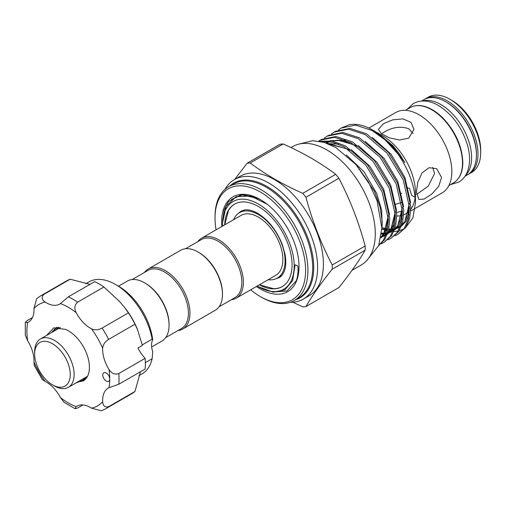 <?xml version="1.0" encoding="UTF-8"?>
<svg xmlns="http://www.w3.org/2000/svg" width="506" height="506" viewBox="0 0 506 506"><rect width="100%" height="100%" fill="white"/><g stroke="black" fill="none" stroke-linecap="round" stroke-linejoin="round"><path stroke-width="0.76" d="M421.555 101.029L424.009 99.606A43.44 25.079 60 0 1 445.729 101.763A43.44 25.079 60 0 1 474.103 140.035A43.44 25.079 60 0 1 467.443 174.842L464.989 176.265M422.586 100.972A43.44 25.079 60 0 1 440.89 104.552A43.44 25.079 60 0 1 468.328 139.922A43.44 25.079 60 0 1 465.552 175.399M115.551 284.498L118.644 286.288A48.721 28.127 60 0 1 131.826 296.927A48.721 28.127 60 0 1 152.717 339.868L152.129 339.184A53.098 30.657 -120 0 0 129.915 296.092A53.098 30.657 -120 0 0 115.551 284.498A53.098 30.657 -120 0 0 88.999 281.867L85.805 283.714M142.275 344.871L152.179 339.14M43.839 294.416A65.141 37.608 60 0 0 40.398 296.023L66.722 280.824A65.141 37.608 60 0 1 70.157 279.217L43.839 294.416C41.201 297.092 41.644 299.647 45.179 302.095A26.824 15.484 -120 0 0 59.664 304.074A26.824 15.484 -120 0 0 60.404 303.6L68.342 296.845L94.66 281.646A65.141 37.608 60 0 1 103.92 286.997L119.448 301.412L125.216 308.186A53.098 30.657 60 0 1 137.417 329.311L142.395 345.402L137.929 347.983A26.824 15.484 60 0 0 145.121 358.349A65.141 37.608 60 0 1 145.121 369.045L118.796 384.244L108.98 387.735A26.824 15.484 -120 0 0 108.195 388.14A26.824 15.484 -120 0 0 102.674 401.675C103.022 405.964 105.014 407.627 108.651 406.672A65.141 37.608 60 0 1 105.539 408.854L131.864 393.655A65.141 37.608 60 0 0 134.969 391.48L108.651 406.672M124.653 307.452L128.423 312.86A65.141 37.608 60 0 1 134.969 324.201L137.765 330.171M70.157 279.217L90.017 284.328M138.903 375.686L142.097 373.839A53.098 30.657 -120 0 0 152.129 358.76L145.342 362.675M107.595 374.073A4.927 2.846 -120 0 0 103.793 372.751A4.927 2.846 -120 0 0 104.925 379.968A4.927 2.846 -120 0 0 108.72 381.284A4.927 2.846 -120 0 0 109.745 379.032A4.927 2.846 -120 0 0 107.595 374.073M128.423 312.86L102.098 328.052A65.141 37.608 60 0 1 108.651 339.399C105.014 341.676 103.022 344.624 102.674 348.223A26.824 15.484 -120 0 0 108.98 369.443C111.605 373.504 114.881 374.876 118.796 373.548A65.141 37.608 60 0 1 118.796 384.244M103.92 286.997L77.601 302.19C74.496 304.922 74.047 308.445 76.248 312.752A26.824 15.484 -120 0 0 83.136 322.379A26.824 15.484 -120 0 0 91.466 328.818C94.767 330.317 98.309 330.064 102.098 328.052M56.881 327.331L53.168 331.632M51.384 332.663L55.964 327.806L56.988 327.281M58.93 327.344L58.007 328.837M56.223 329.868L58.019 327.281M79.221 381.062L84.243 380.31M46.527 335.465L53.807 327.831L65.54 329.362A29.835 17.223 60 0 1 76.4 337.274A29.835 17.223 60 0 1 85.609 379.064L83.376 380.879L77.443 382.093M84.059 378.273L86.305 378.241M85.577 379.095L82.282 379.298M34.648 354.004A25.18 14.541 -120 0 0 52.453 384.838A25.18 14.541 -120 0 0 70.258 374.56A25.18 14.541 -120 0 0 52.453 343.719A25.18 14.541 -120 0 0 34.648 354.004L34.648 351.765A27.919 16.116 60 0 1 40.429 338.988L59.012 328.261A27.919 16.116 60 0 1 60.473 327.578M40.429 338.988A27.919 16.116 60 0 1 61.947 346.465A27.919 16.116 60 0 1 74.129 374.56A27.919 16.116 60 0 1 68.348 387.343A27.919 16.116 60 0 1 54.389 385.958L52.453 384.838M416.406 192.033L417.779 182.274L422.017 172.938L429.05 167.714L436.653 168.656L441.567 177.511L438.67 186.404L431.694 194.165L424.104 199.054L418.86 199.472L416.406 192.033M416.539 194.544L428.196 186.17L434.597 173.482L432.636 167.385M396.71 212.476L402.434 210.945M401.581 202.514L395.667 204.215M413.067 133.483L408.759 128.739C400.366 125.931 391.979 127.189 383.599 132.515L381.492 133.843M408.759 138.113L399.62 140.004L389.405 137.866L381.379 133.755L378.387 129.372L383.599 123.584L392.732 119.852L402.94 118.866L410.986 122.363L413.971 129.372L408.759 138.113M282.348 286.541A47.627 27.495 60 0 1 273.575 288.686L259.376 284.796M224.753 224.828L228.484 210.585A47.627 27.495 60 0 1 234.727 204.057M224.721 224.847A47.627 27.495 60 0 1 234.569 204.146A47.627 27.495 60 0 1 258.383 206.505A47.627 27.495 60 0 1 289.495 248.471A47.627 27.495 60 0 1 282.196 286.636A47.627 27.495 60 0 1 259.344 284.815M222.596 226.068A50.638 29.234 60 0 1 222.577 224.721A50.638 29.234 60 0 1 258.383 204.044A50.638 29.234 60 0 1 294.188 266.061A50.638 29.234 60 0 1 258.383 286.731A50.638 29.234 60 0 1 257.219 286.042M272.5 292.07L286.959 290.988L296.377 280.666C297.756 276.472 298.274 271.608 297.933 266.061L295.118 264.746L292.645 280.634L284.922 289.824L273.272 292.158L258.383 286.731M222.577 224.721L222.577 222.748L226.119 206.176L236.106 196.676L250.653 195.993L267.092 204.177M197.814 241.64A34.623 19.993 60 0 1 201.59 238.2A34.623 19.993 60 0 1 228.269 247.478A34.623 19.993 60 0 1 243.38 282.323A34.623 19.993 60 0 1 236.213 298.173A34.623 19.993 60 0 1 231.343 299.716M201.59 238.2L241.071 215.404A34.623 19.993 60 0 1 267.75 224.683A34.623 19.993 60 0 1 282.867 259.527A34.623 19.993 60 0 1 275.694 275.378L236.213 298.173M185.55 248.724L201.363 239.597A33.529 19.361 60 0 1 227.2 248.579A33.529 19.361 60 0 1 241.836 282.323A33.529 19.361 60 0 1 234.892 297.667L219.079 306.794M144.4 272.481A34.623 19.993 60 0 1 148.169 269.04L180.686 250.268A34.623 19.993 60 0 1 197.998 251.982L198.769 252.431A33.529 19.361 60 0 1 222.482 293.493L222.482 294.391A34.623 19.993 60 0 1 215.309 310.241L182.792 329.008A34.623 19.993 60 0 1 177.929 330.557M233.519 219.762A37.773 21.809 60 0 1 239.496 212.678A37.773 21.809 60 0 1 258.383 214.55A37.773 21.809 60 0 1 283.056 247.832A37.773 21.809 60 0 1 277.269 278.104A37.773 21.809 60 0 1 268.148 279.736M261.298 200.155A52.004 30.025 -120 0 0 254.708 197.245M222.627 220.559L224.19 209.851L228.415 201.584L241.191 194.671L258.484 198.605L256.289 197.599L244.999 195.183M221.805 226.53A54.743 31.606 60 0 1 221.609 221.925A54.743 31.606 60 0 1 260.318 199.579A54.743 31.606 60 0 1 299.021 266.624A54.743 31.606 60 0 1 256.428 286.497M381.821 229.522L382.201 221.546L380.031 206.884L374.554 191.521L355.554 164.007M396.818 215.999A46.394 26.786 -120 0 0 402.397 215.297M403.756 214.829A46.394 26.786 -120 0 0 405.831 213.829A46.394 26.786 -120 0 0 408.595 211.799M410.847 209.275A46.394 26.786 -120 0 0 415.154 197.41M338.463 129.909L341.158 128.069L355.642 125.14L372.157 130.535L385.363 140.08L397.767 153.799A60.214 34.769 -120 0 0 372.859 130.131L390.727 143.938L404.844 162.628L399.727 154.254L392.713 145.488L376.818 132.42L382.631 135.772A46.394 26.786 -120 0 1 415.439 192.596L415.439 203.108L412.845 218.016L405.395 227.959M403.877 228.94L399.133 230.888M398.095 231.128L393.902 231.565M391.252 231.457L388.469 231.052M387.343 230.812L386.622 230.635M385.591 230.356L381.878 229.073M331.443 133.964L334.137 132.123L348.615 129.194L365.136 134.59L387.008 153.135L403.181 179.788L409.468 207.327L408.272 219.225L404.351 228.276L397.861 234.392L394.901 235.771M397.861 234.392L405.73 227.485L409.651 218.428L410.847 206.53L404.56 178.991L388.387 152.338L366.515 133.793L349.994 128.397L335.516 131.326L334.137 132.123M320.905 141.553L332.246 142.11L344.067 146.753L365.939 165.298L382.112 191.951L388.399 219.49L387.204 231.387L383.282 240.445L378.861 245.176M378.773 245.397L384.661 239.648L388.583 230.591L389.778 218.693L383.491 191.154L367.318 164.501L345.446 145.956L332.151 141.003L319.691 141.313M318.654 141.136L320.089 140.232L334.574 137.303L351.088 142.698L372.96 161.243L389.133 187.897L395.42 215.436L394.231 227.333L390.303 236.391L383.82 242.5L380.854 243.879M383.82 242.5L391.682 235.594L395.61 226.536L396.799 214.639L390.512 187.1L374.339 160.446L352.467 141.901L335.952 136.506L321.474 139.435L320.089 140.232M324.416 138.018L327.116 136.177L341.594 133.249L358.109 138.644L379.987 157.189L396.154 183.842L402.447 211.381L401.252 223.279L397.324 232.33L390.841 238.446L387.881 239.825M390.841 238.446L398.703 231.539L402.631 222.482L403.826 210.585L397.533 183.045L381.366 156.392L359.488 137.847L342.973 132.452L328.495 135.38L327.116 136.177M215.025 218.124L215.025 216.783A65.691 37.925 60 0 1 228.63 186.714A65.691 37.925 60 0 1 279.255 204.31A65.691 37.925 60 0 1 307.926 270.419A65.691 37.925 60 0 1 294.321 300.494A65.691 37.925 60 0 1 261.475 297.237L260.318 296.567A64.047 36.976 -120 0 0 305.605 270.419A64.047 36.976 -120 0 0 260.318 191.976A64.047 36.976 -120 0 0 215.025 218.124A64.047 36.976 -120 0 0 216.062 229.844M225.018 189.32A68.974 39.822 60 0 1 234.348 179.624A68.974 39.822 60 0 1 287.497 198.105A68.974 39.822 60 0 1 317.604 267.516A68.974 39.822 60 0 1 303.315 299.09A68.974 39.822 60 0 1 290.254 302.316M303.315 299.09L309.122 295.738A68.974 39.822 -120 0 0 323.41 264.164A68.974 39.822 -120 0 0 293.303 194.753A68.974 39.822 -120 0 0 240.148 176.271L234.348 179.624M305.94 306.579L338.875 287.56C349.962 273.759 358.722 261.298 365.149 250.185A78.828 45.508 -120 0 0 365.18 248.092A78.828 45.508 -120 0 0 365.149 245.967L332.214 264.98A78.828 45.508 60 0 1 332.246 267.105A78.828 45.508 60 0 1 332.214 269.198C321.127 283.006 312.373 295.46 305.94 306.579A78.828 45.508 60 0 1 302.778 306.857L292.835 302.24M352.005 270.349L361.107 265.093A68.424 39.506 -120 0 0 375.281 233.772A68.424 39.506 -120 0 0 345.408 164.905A68.424 39.506 -120 0 0 292.683 146.576L290.963 147.569M471.706 172.388A43.44 25.079 -120 0 0 480.7 152.502A43.44 25.079 -120 0 0 449.986 99.302A43.44 25.079 -120 0 0 428.266 97.152L425.559 98.714A43.44 25.079 60 0 1 459.031 110.352A43.44 25.079 60 0 1 477.993 154.064A43.44 25.079 60 0 1 468.992 173.95L471.706 172.388M401.77 193.393L401.043 193.165M410.771 210.983L442.212 192.824A46.394 26.786 -120 0 0 451.826 171.585A46.394 26.786 -120 0 0 431.574 124.9A46.394 26.786 -120 0 0 395.825 112.471L368.855 128.037M449.986 99.302L451.921 100.422A40.701 23.497 60 0 1 480.7 150.269L480.7 152.502M250.685 289.811A64.047 36.976 -120 0 0 260.318 296.567M295.491 299.818A66.235 38.241 -120 0 0 313.733 267.516A66.235 38.241 -120 0 0 282 198.004A66.235 38.241 -120 0 0 229.8 186.037M197.998 251.982A34.623 19.993 60 0 1 222.482 294.391M148.169 269.04A34.623 19.993 60 0 1 174.848 278.319A34.623 19.993 60 0 1 189.965 313.157A34.623 19.993 60 0 1 182.792 329.008M132.136 279.565L147.942 270.432A33.529 19.361 60 0 1 173.779 279.42A33.529 19.361 60 0 1 188.415 313.157A33.529 19.361 60 0 1 181.471 328.508L165.664 337.635M118.474 286.187L127.265 281.108A34.623 19.993 60 0 1 144.583 282.822L145.355 283.271A33.529 19.361 60 0 1 169.061 324.333L169.061 325.225A34.623 19.993 60 0 1 161.895 341.076L151.661 346.983M144.583 282.822A34.623 19.993 60 0 1 169.061 325.225M409.436 188.011L411.542 195.24L415.148 197.327M388.734 183.039L389.74 182.963M407.684 187.802L408.519 188.264M372.859 130.131A60.214 34.769 -120 0 0 348.779 124.849L341.158 128.069M397.767 153.799C409.209 170.332 415.097 186.771 415.439 203.108M283.164 143.976A78.828 45.508 -120 0 0 280.001 144.261L247.067 163.274A78.828 45.508 60 0 1 250.23 162.995L283.164 143.976C303.069 152.78 320.589 162.894 335.712 174.317L302.778 193.33A78.828 45.508 60 0 1 305.94 197.264L338.875 178.251A78.828 45.508 -120 0 0 335.712 174.317M365.149 245.967C358.722 222.052 349.962 199.478 338.875 178.251M234.727 179.402L247.067 163.274M250.23 162.995C265.479 174.488 282.993 184.595 302.778 193.33M305.94 197.264C312.373 221.185 321.127 243.753 332.214 264.98M332.214 269.198L365.149 250.185M296.377 280.666A54.053 31.208 -120 0 0 299.021 266.339M87.57 376.211A27.919 16.116 60 0 1 86.931 376.616L68.348 387.343M85.609 379.064L75.527 383.2M105.539 408.854L101.396 410.783L91.466 408.14A26.824 15.484 -120 0 0 76.982 406.16A26.824 15.484 -120 0 0 76.248 406.634L75.116 408.715L77.601 408.032L82.94 404.945M75.116 408.715L64.085 402.321L60.404 397.488A26.824 15.484 -120 0 0 45.179 381.416L42.27 379.43L34.237 365.528L33.978 362.011A26.824 15.484 -120 0 0 27.672 340.797L25.325 335.187L25.3 322.442L27.672 322.499A26.824 15.484 -120 0 0 28.45 322.101A26.824 15.484 -120 0 0 33.978 308.565L36.653 298.648L40.398 296.023M32.479 317.547L27.141 320.627L25.3 322.442M145.121 358.349L118.796 373.548M134.969 324.201L108.651 339.399M140.478 371.727L134.969 391.48M152.717 339.868A16.42 9.481 60 0 0 152.717 351.607L152.129 358.76M294.321 300.494L299.071 297.749A65.691 37.925 -120 0 0 312.676 267.68A65.691 37.925 -120 0 0 283.999 201.571A65.691 37.925 -120 0 0 233.38 183.975L228.63 186.714M453.509 182.887A43.44 25.079 -120 0 0 462.509 163.008A43.44 25.079 -120 0 0 443.547 119.289A43.44 25.079 -120 0 0 410.075 107.651C414.212 105.324 419.031 104.906 424.547 106.405C430.758 108.183 436.849 112.022 442.813 117.93C455.47 131.389 462.142 146.266 462.826 162.559C462.718 172.35 459.612 179.13 453.509 182.887L448.885 185.563M476.437 154.507A42.34 24.446 -120 0 0 476.443 154.064A42.34 24.446 -120 0 0 446.115 101.991M231.501 199.421L242.456 194.766L256.289 197.599M328.837 144.052L347.597 149.017L349.368 150.035M388.216 216.106L383.586 234.392L380.986 237.478M325.921 142.951L328.856 141.497M330.924 140.794L342.385 140.447L356.388 145.981M395.243 212.052L390.607 230.338L387.615 233.785M386.072 235.024L380.98 237.491M402.264 207.998L397.627 226.283L394.636 229.73M393.092 230.97L387.71 233.525M386.502 233.81L381.473 234.183M409.284 203.943L404.655 222.229L401.663 225.676M400.113 226.916L394.731 229.471M393.523 229.756L388.697 230.141M387.507 230.066L381.891 228.978M346.332 154.994L363.934 171.648L376.73 193.482L381.663 210.167L382.169 225.676M327.591 143.559L338.552 144.121M351.265 149.599L370.019 166.423L383.757 189.427L389.55 214.753M388.026 227.011L384.927 233.614L380.898 237.928M326.933 142.382L328.558 141.459M330.247 140.706L345.573 140.067M358.286 145.545L377.04 162.369L390.777 185.373L396.571 210.698M395.053 222.956L391.948 229.56L387.451 234.221M386.027 235.138L382.302 236.726M365.307 141.484L384.067 158.315L397.798 181.319L403.598 206.644M402.074 218.902L398.968 225.505L394.478 230.167M393.048 231.084L389.323 232.671M386.685 233.234L381.568 233.323M372.334 137.43L391.087 154.26L404.825 177.264L410.619 202.59M409.095 214.848L405.995 221.451L401.498 226.112M400.075 227.03L396.35 228.617M393.712 229.18L392.093 229.345M390.955 229.376L388.886 229.294M387.691 229.167L387.292 229.11M386.173 228.921L382.017 227.82M60.404 397.488A58.576 33.82 -120 0 0 76.248 406.634M33.978 362.011A58.576 33.82 -120 0 0 45.179 381.416M27.672 322.499A58.576 33.82 -120 0 0 27.672 340.797M45.179 302.095A58.576 33.82 -120 0 0 33.978 308.565M68.342 296.845A65.141 37.608 60 0 1 77.601 302.19M76.248 312.752A58.576 33.82 -120 0 0 60.404 303.6M91.466 408.14A58.576 33.82 -120 0 0 102.674 401.675M108.98 387.735A58.576 33.82 -120 0 0 109.745 379.032A58.576 33.82 -120 0 0 108.98 369.443M102.674 348.223A58.576 33.82 -120 0 0 91.466 328.818M407.109 109.366L413.358 103.515C420.986 99.581 429.36 100.251 438.487 105.52C452.813 114.634 462.598 128.265 467.835 146.398C470.213 155.721 470.144 163.963 467.626 171.123C465.824 175.993 462.863 179.662 458.74 182.116L450.549 184.601M299.558 143.951L312.626 140.706L324.074 142.363L335.68 147.442L356.243 164.792L368.444 181.907L377.059 200.768L381.853 228.042L378.716 245.543L366.818 260.451M275.966 278.755L279.28 277.573C281.595 276.333 283.385 273.879 284.644 270.21C286.023 265.941 286.149 260.615 285.036 254.227L282.335 244.581C276.618 230.356 268.401 219.939 257.687 213.336C252.665 210.566 248.402 209.427 244.891 209.92L240.964 211.198L238.275 213.481M277.269 278.104L281.804 275.479M405.831 213.829L408.5 212.292M468.195 174.38L468.992 173.95M424.787 99.189L425.559 98.714M382.024 227.738L387.716 229.016M388.918 229.123L393.807 228.87M395.022 228.604L400.404 226.131M401.928 224.904L404.522 221.97L407.962 214.538L409.246 203.456M381.587 233.158L386.786 232.924M388.001 232.659L388.368 232.558M389.968 232.026L393.383 230.186M394.908 228.959L397.476 226.062L400.923 218.655L402.226 207.511M382.947 236.081L386.356 234.24M387.881 233.013L390.55 229.977L392.947 225.512L395.148 214.689L395.199 211.571M356.831 146.285L354.725 145.07L337.869 140.168L331.784 140.94M329.729 141.623L326.617 143.198M381.094 236.852L383.523 234.038L385.914 229.585L388.127 218.782L388.178 215.626M349.81 150.339L347.774 149.162L330.88 144.223L329.336 144.261M405.445 110.327L410.075 107.651M239.496 212.678L244.031 210.06"/></g></svg>
